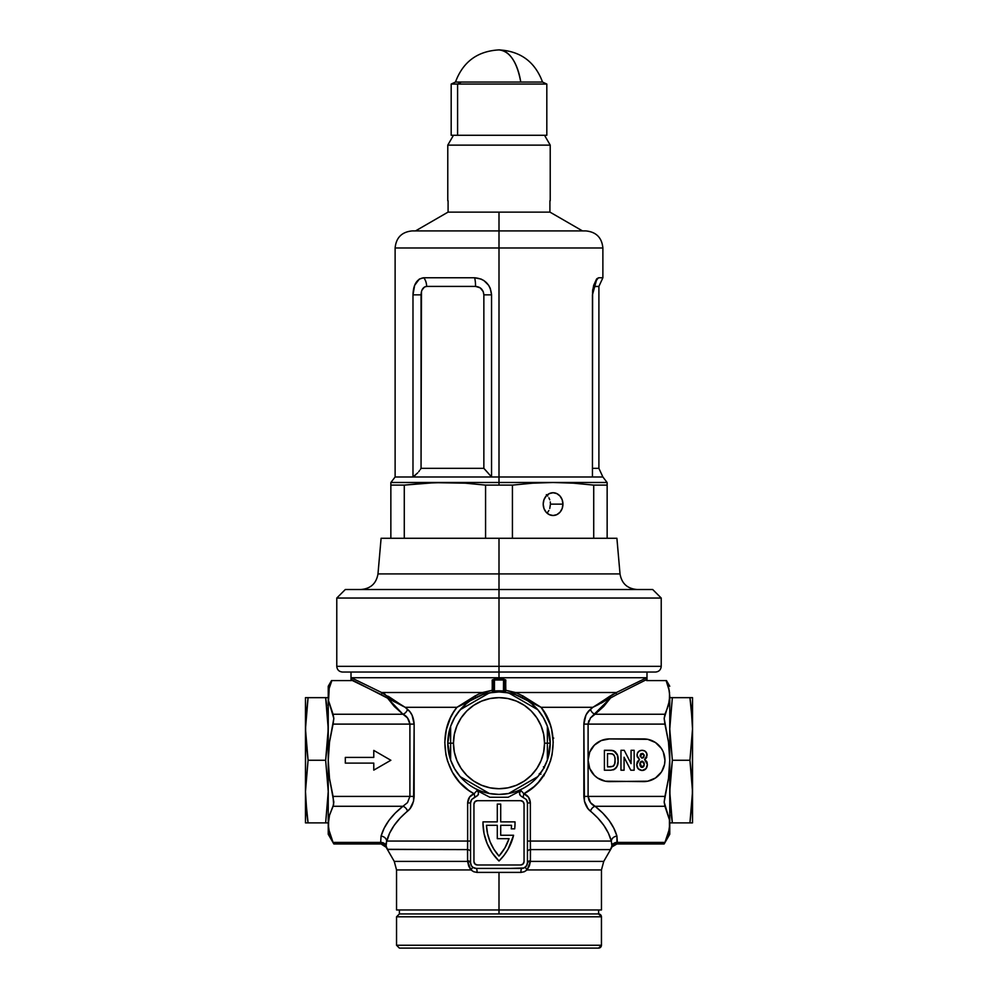 <?xml version="1.0" encoding="UTF-8"?>
<svg xmlns="http://www.w3.org/2000/svg" width="998" height="998" viewBox="0 0 998 998"><rect width="100%" height="100%" fill="white"/><g stroke="black" fill="none" stroke-linecap="round" stroke-linejoin="round"><path stroke-width="1.5" d="M664.942 760.251A21.345 21.345 0 0 0 661.337 748.413M591.689 772.128L594.346 775.359L589.718 768.435L588.096 760.264L589.718 752.093L594.346 745.169L601.27 740.541L609.441 738.919L647.752 739.331L655.449 742.512L661.337 748.4A21.345 21.345 0 0 0 643.598 738.919A21.345 21.345 0 0 1 664.942 760.264L664.531 764.431L661.724 771.529M488.259 693.099L482.982 693.099M492.288 690.466L493.311 691.265L492.288 690.466M505.574 692.3L505.524 691.265L505.574 692.3M491.453 692.512L482.82 694.583L492.313 692.4L492.476 691.265L494.447 691.015L493.923 680.112L493.311 691.265A1.135 1.135 0 0 1 492.351 692.387A1.135 1.135 0 0 0 493.311 691.265L493.311 681.247L493.311 691.265L494.447 691.015A52.37 52.37 0 0 1 503.553 691.015L505.524 691.265L504.689 691.265L504.689 681.247L504.689 691.265A1.135 1.135 0 0 0 505.649 692.387A1.135 1.135 0 0 1 504.689 691.265L504.689 681.247L503.553 679.987L494.447 679.987L494.447 691.015A52.37 52.37 0 0 1 503.553 691.015L503.553 679.987L503.454 692.15L503.553 691.015L505.799 690.279L515.467 692.512L616.427 692.512L646.716 677.729L499 677.729L646.716 677.729L616.427 692.512A1.135 0.649 -113.4 0 0 616.964 694.483L610.514 698.014L603.728 706.434L595.045 714.256L664.93 714.256L668.485 705.299L669.758 696.18L669.758 760.264L668.473 742.001L664.93 724.111L588.096 724.111L588.096 796.416L664.93 796.416L668.498 778.428L669.758 760.264L669.758 834.266L669.433 819.782L664.93 806.272L595.045 806.272L602.792 813.12L609.079 820.456L613.82 828.165L616.939 836.137L617.338 842.424L664.93 842.424L668.485 833.455L669.758 824.348L669.758 696.18L668.81 688.333L666.115 680.574L646.654 680.574L666.115 680.574L669.334 690.94M499 913.943L598.613 913.943L399.387 913.943L499 913.943L499 909.964L499 913.943M550.035 747.577L550.222 743.186L547.378 743.186L550.222 743.186L547.378 726.344A51.222 51.222 0 0 1 550.222 743.186L549.299 733.493M448.676 733.58L447.778 743.186L450.622 760.027L450.622 726.344L454.639 717.574L460.228 709.703L489.394 692.874L499 691.963L508.606 692.874L537.772 709.703L543.361 717.574L547.378 726.344A51.222 51.222 0 0 0 537.772 709.703L508.606 692.874A51.222 51.222 0 0 1 537.772 709.703L508.606 692.874A51.222 51.222 0 0 0 489.394 692.874L460.228 709.703A51.222 51.222 0 0 1 489.394 692.874L460.228 709.703A51.222 51.222 0 0 0 450.622 726.344L447.778 743.186L450.622 743.186L447.778 743.186A51.222 51.222 0 0 1 450.622 726.344L450.622 743.186L453.466 743.186A45.534 45.534 0 0 1 499 697.652A45.534 45.534 0 0 1 544.534 743.186L547.378 743.186L547.378 726.344L548.239 729.064L547.366 726.307M552.755 737.996L553.74 738.108L552.755 737.996M470.557 863.12A3.98 2.008 -4 0 0 467.613 861.399L468.698 866.102L470.881 869.932L396.543 869.932L394.26 861.399L467.613 861.399L394.26 861.399L467.613 861.399L467.65 841.065L386.675 841.065L386.101 843.422L389.644 833.093L386.675 841.065L467.65 841.065L467.65 802.953L469.646 796.978L474.112 793.747C444.01 778.615 435.278 733.555 456.922 707.308L453.429 712.372L456.922 707.308L405.151 707.308L381.573 692.512L482.533 692.512L492.201 690.279L492.351 679.8L499 679.039L499 672.041L499 677.729L351.284 677.729L381.573 692.512L482.533 692.512A1.135 0.636 -108.4 0 1 482.82 694.583L472.865 699.124M522.428 697.627L522.777 695.856L515.467 692.512A1.135 0.636 -71.6 0 0 515.168 694.583L541.078 707.308L547.54 717.836L549.898 723.587L551.632 729.575L553.204 742.125L552.081 754.725L550.547 760.813L545.607 772.265L538.421 782.27L534.017 786.636L523.888 793.747L528.578 797.277L530.35 802.953L530.35 841.065L611.325 841.065L608.356 833.093L603.84 825.383L597.852 818.048L588.009 808.654L584.404 801.095L583.855 724.111L585.913 715.254L588.022 711.848L592.849 707.308L541.078 707.308L522.777 695.856L522.428 697.627L515.18 694.583L505.687 692.4L515.18 694.583A1.135 0.636 108.4 0 1 515.467 692.512L616.427 692.512A1.135 0.649 66.6 0 0 616.964 694.483L610.514 698.014L590.479 717.924L588.096 724.111L588.783 720.706M530.849 703.066L528.391 701.232M531.684 706.185L534.441 706.185L533.805 705.598M538.558 710.626L536.275 708.044M449.761 729.064L449.437 730.224M469.584 701.245L467.076 703.116M646.766 679.139L646.741 677.779M646.754 679.488L616.964 694.483L646.754 679.488M500.709 835.251L500.709 825.296L500.709 835.251L513.583 835.251L508.119 849.173L503.978 855.411A53.218 53.218 0 0 0 503.99 855.398L499 861.012L492.201 852.903A53.218 53.218 0 0 0 492.214 852.916L487.149 843.597L484.03 833.48L482.982 822.951A53.218 53.218 0 0 0 482.982 822.963A53.218 53.218 0 0 1 482.995 821.878L497.291 821.878L497.291 804.089L500.709 804.089L500.709 821.878L515.005 821.878A53.218 53.218 0 0 1 514.694 828.851L511.25 828.851A49.8 49.8 0 0 0 511.55 825.296L500.709 825.296L500.709 835.251L513.583 835.251A53.218 53.218 0 0 1 499 861.012A53.218 53.218 0 0 1 482.995 821.878L497.291 821.878L497.291 804.089L500.709 804.089L500.709 821.878L515.005 821.878A53.218 53.218 0 0 1 514.694 828.851L511.25 828.851A49.8 49.8 0 0 0 511.55 825.296A49.8 49.8 0 0 1 511.25 828.851M603.74 861.399L610.913 848.974L610.277 849.61L530.474 849.61L530.387 861.399L603.74 861.399L530.387 861.399L527.119 869.932A3.98 0.836 48.2 0 1 525.559 866.963A3.98 0.836 -131.8 0 0 527.119 869.932L601.457 869.932L527.119 869.932L529.414 865.79L530.387 861.399L603.74 861.399L601.457 869.932L527.119 869.932L524.249 871.753L520.919 872.402L499 872.402L499 909.964L601.457 909.964L499 909.964L499 872.402L477.081 872.402L473.751 871.753L470.881 869.932L396.543 869.932L470.881 869.932L467.613 861.399L467.526 849.61L387.324 849.31M549.299 733.505L549.91 737.497M463.371 706.372L466.316 706.185M661.337 748.4L663.046 751.469M624.074 770.219L624.074 757.233L624.074 770.219L620.968 770.219L620.968 750.296L624.212 750.296L631.06 763.607L631.06 750.296L634.154 750.296L634.154 770.219L630.798 770.219L624.074 757.233L630.798 770.219L634.154 770.219L634.154 750.296L631.06 750.296L631.06 763.607L624.212 750.296L620.968 750.296L620.968 770.219L624.074 770.219L620.968 770.219L620.968 750.296L624.212 750.296M610.601 770.219L604.401 770.219L610.601 770.219L604.401 770.219L604.401 750.296L613.595 750.696L617.363 755.049L618.099 761.349L616.976 766.452L614.032 769.595L610.601 770.219C615.941 769.495 618.448 766.239 618.124 760.464C618.56 754.401 616.003 751.007 610.439 750.296L604.401 750.296L604.401 770.219L604.401 750.296L610.439 750.296M642.126 770.481L638.121 768.71L636.749 764.505L637.385 761.599L639.493 759.515L637.148 756.671L637.31 753.415L639.157 751.057L642.063 750.296L644.957 751.045L646.766 753.403L646.754 757.27L644.571 759.515L646.716 761.499L647.353 764.393L646.055 768.622L642.126 770.481C645.581 770.019 647.328 767.986 647.353 764.393L644.571 759.515L647.091 755.386C646.916 752.18 645.244 750.484 642.063 750.296C638.857 750.484 637.161 752.193 637.011 755.411L639.493 759.515L636.749 764.505C636.824 768.111 638.62 770.094 642.126 770.481M387.212 849.148L394.26 861.399M450.472 717.812L453.404 712.41M663.308 752.093L664.942 760.264A21.345 21.345 0 0 1 643.585 781.609L605.275 781.197L597.577 778.016L594.346 775.359A21.345 21.345 0 0 0 609.429 781.609M643.598 781.609A21.345 21.345 0 0 0 661.337 772.128L655.449 778.016L647.752 781.197L609.441 781.609A21.345 21.345 0 0 1 588.096 760.264L588.096 796.416L590.479 802.604L588.783 799.822M396.543 909.964L499 909.964L396.543 909.964L396.543 869.932M387.449 849.448A17.078 16.841 -42.2 0 1 386.226 846.803A17.078 16.841 137.8 0 0 387.449 849.448L467.526 849.61A3.98 2.058 180 0 1 470.545 851.593L470.545 802.953L470.545 841.065L467.65 841.065L467.65 802.953C467.925 798.4 470.07 795.331 474.112 793.747L468.835 790.491L459.616 782.307L452.406 772.29L447.491 760.913L445.931 754.787L444.796 742.25L446.343 729.688L450.46 717.849M510.452 868.41L523.95 867.973L526.495 865.877L527.455 862.721A3.98 2.058 180 0 1 530.412 860.725A3.98 2.058 0 0 0 527.455 862.721L527.455 802.953L530.35 802.953L527.455 802.953A5.689 5.689 0 0 0 526.245 799.435L521.243 796.317L526.245 799.435L527.455 802.953L527.455 851.593A3.98 2.058 180 0 1 530.474 849.61L610.277 849.61A17.078 17.028 -90 0 0 611.874 845.855L611.325 841.065L530.35 841.065L530.387 861.399A3.98 2.008 4 0 0 527.443 863.108A3.98 2.008 -176 0 1 530.387 861.399M527.455 862.721A5.689 5.689 0 0 1 521.767 868.41L487.548 868.41M521.767 868.41A3.98 0.848 -90 0 0 520.919 872.402A3.98 0.848 90 0 1 521.767 868.41L476.233 868.41L473.064 867.449L471.505 865.877L470.545 862.721L470.545 802.953L471.755 799.435L477.755 795.468M478.429 794.271L478.329 792.088L476.994 790.541L489.868 797.265L476.994 790.541L474.112 793.747L476.994 790.541L478.416 792.337L478.291 794.608L475.722 796.853M504.938 797.265L508.132 797.265L521.006 790.541L519.434 793.111L520.245 795.468M473.95 804.089L473.95 861.586L474.961 863.994L477.368 864.992L520.632 864.992L523.039 863.994L524.05 861.586L524.05 804.089L523.039 801.681L520.632 800.683L477.368 800.683L474.961 801.681L473.95 804.089A3.418 3.418 0 0 1 477.368 800.683A3.418 3.418 0 0 0 473.95 804.089L473.95 861.586A3.418 3.418 0 0 0 477.368 864.992A3.418 3.418 0 0 1 473.95 861.586M477.368 800.683L520.632 800.683A3.418 3.418 0 0 1 524.05 804.089A3.418 3.418 0 0 0 520.632 800.683M524.05 861.586L524.05 804.089L524.05 861.586A3.418 3.418 0 0 1 520.632 864.992A3.418 3.418 0 0 0 524.05 861.586M520.632 864.992L477.368 864.992M500.709 825.296L511.55 825.296L500.709 825.296M497.291 838.669L497.291 825.296L486.45 825.296L487.56 833.679L490.08 841.763L493.935 849.298L499 856.072L504.913 847.888L509.055 838.669L497.291 838.669L509.055 838.669A49.8 49.8 0 0 1 499 856.072A49.8 49.8 0 0 1 486.45 825.296L497.291 825.296L497.291 838.669M497.291 825.296L486.45 825.296A49.8 49.8 0 0 0 499 856.059A49.8 49.8 0 0 0 509.055 838.669M476.233 868.41A3.98 0.848 -90 0 1 477.081 872.402A3.98 0.848 90 0 0 476.233 868.41A5.689 5.689 0 0 1 470.545 862.721A3.98 2.058 0 0 0 467.588 860.725A3.98 2.058 180 0 1 470.545 862.721M474.2 868.035L475.198 868.322M471.667 866.114L473.277 867.586M524.836 867.511L526.944 865.104M470.545 802.953L467.65 802.953L470.545 802.953A5.689 5.689 0 0 1 471.755 799.435L474.649 797.302A3.98 0.836 72 0 0 474.112 793.747A3.98 0.836 -108 0 1 474.649 797.302M584.404 719.433L583.855 724.111C584.379 717.25 586.587 712.322 590.479 709.329L592.849 707.308L541.078 707.308C562.585 733.305 554.177 778.627 523.888 793.747L521.006 790.541L508.132 797.265L489.981 797.265M331.523 680.574L329.19 688.321L331.885 680.574L351.346 680.574L331.523 680.574L328.242 686.262L328.242 696.18L329.19 688.333L328.567 700.746L333.07 714.256L402.955 714.256L387.486 698.014L394.272 706.434L387.486 698.014L405.151 707.308L409.991 711.873L412.099 715.267L414.145 724.111L413.596 801.107L409.978 808.679L400.148 818.048L394.16 825.383L389.644 833.093M608.356 833.093L611.325 841.065A5.689 4.878 164.1 0 1 616.939 836.137L616.951 843.946L664.169 843.946L664.93 842.424L617.338 842.424L617.101 843.36A5.689 5.389 -170.5 0 0 611.774 846.803L611.874 845.855A17.078 17.028 90 0 1 610.277 849.61L610.551 849.448A17.078 16.841 -137.8 0 0 611.774 846.803A17.078 16.841 42.2 0 1 610.551 849.448L610.551 849.448M588.022 808.667L590.479 811.199A5.689 4.154 127.9 0 1 595.045 806.272L664.93 806.272L664.169 802.093L664.93 796.416L588.096 796.416C588.92 801.357 591.24 804.638 595.045 806.272C606.447 815.229 613.745 825.184 616.939 836.137A5.689 4.878 -15.9 0 0 611.325 841.065C608.281 830.111 601.332 820.156 590.479 811.199C586.575 808.193 584.366 803.265 583.855 796.416L588.096 796.416L583.855 796.416L583.855 724.111L664.93 724.111L664.169 718.41L664.93 714.256L595.045 714.256L590.467 717.936M585.901 805.274L586.512 806.421M584.404 801.095L585.077 803.315M643.585 738.919L609.441 738.919A21.345 21.345 0 0 0 588.096 760.264L588.096 724.111L583.855 724.111L585.177 716.951M590.479 709.329A5.689 4.154 -127.9 0 0 595.045 714.256A5.689 4.154 52.1 0 1 590.479 709.329L586.624 713.907M508.132 797.265L498.963 797.265M479.801 693.598L482.533 692.512A1.135 0.636 71.6 0 1 482.82 694.583L456.922 707.308L475.572 697.627L475.223 695.856L456.922 707.308L405.151 707.308L407.521 709.329A5.689 4.154 -52.1 0 1 402.955 714.256L394.272 706.434M351.234 679.139L351.284 677.729L499 677.729L499 679.039L505.649 679.8L505.799 690.279A1.135 0.986 0 0 0 504.689 691.265M550.222 743.186A51.222 51.222 0 0 1 547.378 760.027L550.222 743.186M537.772 709.703A51.222 51.222 0 0 1 547.378 726.344L547.378 760.027L543.361 768.797L537.772 776.669A51.222 51.222 0 0 1 508.606 793.51L537.772 776.669L508.606 793.51L499 794.42L489.394 793.51A51.222 51.222 0 0 1 460.228 776.669L489.394 793.51L460.228 776.669L454.639 768.797L450.622 760.027A51.222 51.222 0 0 1 447.778 743.186L447.977 747.789M548.064 757.894L549.212 753.353M531.56 782.744L532.994 781.509M527.555 785.713L528.666 784.952M518.711 790.478L523.002 788.445M509.092 793.41L513.621 792.287M474.811 788.345L479.09 790.391M469.247 784.89L470.32 785.638M448.776 753.29L449.936 757.906M669.521 692.25L669.421 700.833L664.169 718.41L668.473 742.001L669.758 760.264L668.498 778.428L664.169 802.093L669.433 819.782L669.433 828.914L664.93 842.424L666.963 837.946M613.82 828.165L609.079 820.456L602.792 813.12M333.07 842.424L380.662 842.424L381.061 836.137L384.18 828.165L388.921 820.456L395.208 813.12L402.955 806.272L333.07 806.272L329.515 815.229L328.242 824.348L329.515 833.442L333.07 842.424L328.567 828.914L328.579 819.695L328.242 834.266L333.831 843.946L333.07 842.424L333.831 843.946L381.049 843.946L380.662 842.424L333.07 842.424L329.515 833.455M328.242 686.262L328.242 824.348L329.515 815.229L333.631 804.488L333.07 796.416L409.904 796.416L409.904 724.111L333.07 724.111L329.527 742.001L328.242 760.264L329.502 778.428L333.831 802.118L333.07 806.272L402.955 806.272L407.521 802.604L409.904 796.416L333.07 796.416L329.502 778.428L328.242 760.264L328.242 834.266M373.776 770.119L390.854 760.264L373.776 770.119L373.776 763.108L345.32 763.108L345.32 757.42L373.776 757.42L373.776 750.409L390.854 760.264L373.776 770.119L373.776 763.108L345.32 763.108L345.32 757.42L373.776 757.42L373.776 750.409L390.854 760.264L373.776 750.409M389.969 699.398L351.246 679.488M388.921 820.456L384.18 828.165M544.409 767.874L543.399 766.826M543.311 775.321L544.097 775.708M539.307 773.6L540.916 774.236M386.101 843.422L386.114 845.78A5.689 4.915 -9.2 0 0 380.662 842.424L381.061 836.137C384.255 825.184 391.553 815.229 402.955 806.272L407.533 802.592M328.242 696.18L328.242 760.264L329.527 742.001L333.831 718.435L333.07 724.111L409.904 724.111L407.521 717.924L402.955 714.256L333.07 714.256L333.831 718.435L328.567 700.746L329.19 688.333M590.479 802.604L595.045 806.272A5.689 4.154 -52.1 0 0 590.479 811.199M666.477 680.574L669.758 686.262M550.222 724.573L543.162 710.177M457.683 712.896L463.559 706.185M666.115 680.574L668.81 688.333M669.758 696.18L669.433 700.746L669.758 696.18M664.169 843.946L669.758 834.266M664.93 842.424L664.369 843.547M669.758 824.348L669.421 819.695M331.885 680.574L331.398 681.684M328.242 824.348L328.629 829.375M345.32 757.42L345.32 763.108M387.723 849.61A17.078 17.028 -90 0 1 386.126 845.855L386.226 846.803A5.689 5.389 -9.5 0 0 380.899 843.36L380.675 842.487A5.689 4.94 170.5 0 1 386.126 845.855A17.078 17.028 90 0 0 387.723 849.61M409.904 796.416L414.145 796.416L409.904 796.416L409.904 724.111L414.145 724.111L409.904 724.111C409.08 719.171 406.76 715.89 402.955 714.256A5.689 4.154 127.9 0 0 407.521 709.329C411.426 712.335 413.634 717.263 414.145 724.111L414.145 796.416C413.621 803.278 411.413 808.205 407.521 811.199C396.668 820.156 389.719 830.111 386.675 841.065L386.126 845.855A5.689 4.94 -9.5 0 0 380.675 842.487M611.749 847.04L616.951 843.946M611.899 843.422L611.886 845.78A5.689 4.915 -170.8 0 1 617.338 842.424A5.689 4.915 9.2 0 0 611.886 845.78L611.325 841.065M600.971 703.228L603.054 702.118M599.237 704.126L597.116 705.212L599.237 704.126M611.886 845.78L611.874 845.855A5.689 4.94 -170.5 0 1 617.325 842.487A5.689 4.94 9.5 0 0 611.874 845.855L611.774 846.803A5.689 5.389 9.5 0 1 617.101 843.36A5.689 5.389 9.5 0 0 611.774 846.803A5.689 5.389 -170.5 0 1 617.101 843.36M596.854 704.862L592.849 707.308L597.116 705.212M608.032 699.398L610.514 698.014A1.135 0.786 56.8 0 1 609.703 696.305L605.237 699.336M407.521 811.199A5.689 4.154 52.1 0 0 402.955 806.272A5.689 4.154 -127.9 0 1 407.521 811.199M386.675 841.065A5.689 4.878 15.9 0 0 381.061 836.137A5.689 4.878 -164.1 0 1 386.675 841.065M380.662 842.424A5.689 4.915 170.8 0 1 386.114 845.78L386.226 846.803A5.689 5.389 170.5 0 0 380.899 843.36L380.899 843.36M351.284 677.729L381.573 692.512L402.618 706.073M394.472 701.868L393.449 701.307M392.264 700.671L391.191 700.085M597.004 704.763L601.095 702.118L597.004 704.763M612.884 694.309L595.831 705.499M493.311 691.315L493.311 691.265A1.135 0.986 0 0 0 492.201 690.279L478.853 694.022L475.223 695.856L475.572 697.627M405.151 707.308L387.486 698.014L388.297 696.305A1.135 0.786 -56.8 0 1 387.486 698.014L381.036 694.483A1.135 0.649 -66.6 0 0 381.573 692.512A1.135 0.649 -66.6 0 1 381.036 694.483A1.135 0.649 113.4 0 0 381.573 692.512L385.116 694.309M396.905 702.118L400.996 704.763M609.703 696.305L610.514 698.014L592.849 707.308L616.427 692.512M351.284 680.012L381.036 694.483A1.135 0.649 113.4 0 0 381.573 692.512M401.146 704.862L388.297 696.305M470.545 851.593A3.98 2.058 0 0 0 467.526 849.61L467.65 841.065L470.545 841.065M467.613 861.399A3.98 2.008 176 0 1 470.557 863.108M472.441 866.963A3.98 0.836 -48.2 0 1 470.881 869.932A3.98 0.836 131.8 0 0 472.441 866.963L473.164 867.511M521.243 872.389L476.695 872.389M521.243 796.317L519.709 794.608L519.584 792.337L521.006 790.541L523.888 793.747A3.98 0.836 -72 0 0 523.351 797.302A3.98 0.836 108 0 1 523.888 793.747C527.93 795.331 530.075 798.4 530.35 802.953L530.35 841.065L527.455 841.065L530.35 841.065L530.474 849.61A3.98 2.058 0 0 0 527.455 851.593M494.447 691.015L494.546 692.15L494.447 691.015M492.338 692.387L492.201 680.262A1.135 0.986 180 0 1 493.311 681.247A1.135 0.986 0 0 0 492.201 680.262L494.459 679.002L493.311 681.247M499 679.039L503.541 679.002L503.553 679.987L494.447 679.987L494.459 679.002L499 679.039M503.541 679.002L505.799 680.262A1.135 0.986 0 0 0 504.689 681.247L503.541 679.002M504.689 681.247A1.135 0.986 180 0 1 505.799 680.262L505.524 691.265L505.799 690.279L518.199 693.598M522.777 695.856L541.078 707.308L526.719 699.698M456.922 707.308L475.223 695.856M515.018 693.099L509.741 693.099M661.337 772.115A21.345 21.345 0 0 0 664.942 760.276M609.429 738.919A21.345 21.345 0 0 0 594.359 745.157M594.334 745.182A21.345 21.345 0 0 0 594.334 775.346M611.362 750.321L612.261 750.409M613.62 750.708L615.529 751.981M617.201 754.6L617.949 757.594M618.061 758.642L618.099 759.553M618.099 761.349L617.687 764.406M617.388 765.416L616.664 767.063M616.44 767.45L615.492 768.585M615.467 768.622L613.209 769.907M609.803 753.677L607.508 753.665L607.508 766.863L613.084 766.339L614.656 763.882L615.018 760.314C615.504 764.393 613.882 766.576 610.165 766.863L607.508 766.863L607.508 753.665L611.986 753.839C614.419 755.149 615.429 757.307 615.018 760.314L614.993 759.303M614.319 755.773L612.884 754.189L610.439 753.69M614.843 757.607L614.656 756.696M612.448 753.989L611.624 753.777M610.551 753.69L609.117 753.665M613.084 766.339L613.97 765.541M614.656 763.882L614.88 762.709M614.98 761.511L615.018 760.314M614.993 759.204L614.943 758.368M614.207 755.573L613.645 754.787M631.06 750.296L634.154 750.296L634.154 770.219L630.798 770.219M636.886 763.021L639.493 759.515M638.371 751.694L640.055 750.621M646.754 753.378L645.793 751.768M646.916 753.889L647.066 754.688M646.455 757.831L645.132 759.204M647.353 764.393L644.908 759.69M647.29 765.528L647.053 766.614M646.642 767.687L646.055 768.61M645.257 769.433L644.321 770.007M644.246 770.044L643.248 770.369M647.215 762.909L647.016 762.185M637.672 752.617L637.31 753.415M644.234 764.618L642.088 767.375L639.955 763.121L639.855 764.131L642.038 761.175L644.246 764.156L644.022 765.828M641.539 767.3L643.111 767.063L644.184 765.092L643.76 762.173L641.065 761.449L642.562 761.237M640.666 761.773L640.005 762.921M643.061 753.577L640.966 753.789M642.425 753.415L640.217 756.584L642.213 753.403L644.246 755.711L642.163 758.068L643.348 757.719M643.286 757.756L644.246 755.711L643.049 753.577M642.163 758.068L640.105 755.711L641.726 758.031M644.059 762.834L643.76 762.173M639.943 765.229L641.053 767.063M640.404 766.389L642.625 767.3M643.735 757.37L644.147 754.862M640.641 754.076L640.105 755.711M644.246 764.156L644.147 763.133M643.111 767.063L643.822 766.264M412.611 230.912L499 230.912L499 212.125L499 230.912L585.801 230.912L499 230.912L499 247.978L602.879 247.978L499 247.978L499 482.483L390.904 482.483L499 482.483L499 485.115L512.423 485.115L532.745 483.169L553.079 482.496L573.401 483.169L593.723 485.115L607.146 485.115L607.146 483.182L607.146 485.115L593.723 485.115L593.723 538.271L499 538.271L499 598.039L661.225 598.039L499 598.039L499 666.34L661.225 666.34L499 666.34L499 672.041L655.536 672.041L342.464 672.041C339.021 671.691 337.124 669.795 336.775 666.34L661.225 666.34C660.876 669.795 658.979 671.691 655.536 672.041L499 672.041L499 598.039L336.775 598.039L499 598.039L499 589.506L652.68 589.506L499 589.506L499 573.912L377.98 573.912L620.02 573.912C621.667 583.493 627.343 588.683 637.023 589.506M412.985 294.759L412.985 476.982L412.985 294.847L414.644 285.341L419.36 279.053L423.738 277.768L474.624 277.768L481.048 279.053L483.968 280.613L488.671 285.316L490.243 288.272L491.552 294.847L491.552 476.982L412.985 476.982L415.492 475.048L412.985 476.982L395.121 476.982L592.45 476.982L592.6 291.503L593.673 285.341L596.579 279.053L598.638 277.768L602.879 277.768L602.879 247.978L395.121 247.978C396.131 237.611 401.832 231.923 412.199 230.912M607.146 482.67L607.146 483.993M607.146 483.182L607.096 482.483L390.904 482.483L395.121 476.982L395.121 247.978M549.748 508.493L550.447 504.127L562.934 504.127A11.39 9.855 -90 0 1 553.079 515.504A11.39 9.855 -90 0 1 543.211 504.127L543.96 508.481L546.106 512.174L549.299 514.644L553.079 515.504L556.847 514.644L560.04 512.174L562.186 508.481L562.934 504.127L562.186 499.761L560.04 496.068L556.847 493.611L553.079 492.738L549.299 493.611L546.106 496.068L543.96 499.761L543.211 504.127A11.39 9.855 -90 0 1 553.079 492.738A11.39 9.855 -90 0 1 562.934 504.127L550.447 504.127L549.748 508.493M547.752 512.174L548.9 510.465L547.752 512.174M607.146 538.271L593.723 538.271L616.901 538.271L607.146 538.271L607.146 485.115L607.146 538.271M381.099 538.271L390.854 538.271L381.099 538.271L377.98 573.912L499 573.912L499 538.271L404.277 538.271L593.723 538.271L593.723 485.115M550.272 501.907L550.447 504.127L550.272 501.907M548.912 497.802L549.748 499.761L548.912 497.802M546.343 494.659L547.752 496.068L546.343 494.659M345.32 589.506L499 589.506L345.32 589.506L336.775 598.039L336.775 666.34M465.255 483.169L434.766 482.67L404.277 485.115L390.854 485.115L390.854 482.496L390.854 485.115L404.277 485.115L404.277 538.271L390.854 538.271L404.277 538.271L404.277 485.115L424.599 483.169L444.921 482.496L465.255 483.169L485.577 485.115L485.577 538.271L485.577 485.115L499 485.115L485.577 485.115M421.468 291.603L421.056 468.336L483.855 468.336L491.552 476.982L499 476.982L499 247.978L395.121 247.978L499 247.978L499 230.912L584.129 230.912M413.921 287.524L413.733 288.272M499 573.912L620.02 573.912L499 573.912M390.854 485.115L390.854 538.271L390.854 485.115M596.891 278.716L598.638 277.768L596.891 278.716L592.45 294.847L592.45 476.982L602.879 476.982L499 476.982L499 482.483L607.096 482.483L499 482.483L499 485.115L512.423 485.115L512.423 538.271L512.423 485.115L532.745 483.169L553.079 482.496L573.401 483.169M499 666.34L336.775 666.34L499 666.34M499 672.041L342.464 672.041L499 672.041M598.638 277.768A11.39 10.916 -90 0 0 594.82 286.414A11.39 10.916 90 0 1 598.638 277.768L602.879 277.768L598.9 286.414L594.334 286.576L592.587 290.144M592.912 289.008L594.82 286.414L598.9 286.414L598.9 468.336L592.45 468.336L598.9 468.336L602.879 476.982L607.096 482.483M412.985 294.847L421.056 294.847L412.985 294.847C413.322 284.455 416.914 278.754 423.738 277.768A11.39 8.246 -90 0 1 426.62 286.414C423.177 286.9 421.318 289.707 421.056 294.847L421.056 468.336L483.855 468.336L483.855 294.847L483.219 291.603L480.15 287.823L475.559 286.414L426.62 286.414L424.424 287.05L421.954 290.144M499 230.912L412.199 230.912L499 230.912M421.056 468.336L420.333 469.497M418.698 471.705L419.522 470.644M423.738 277.768L474.624 277.768A11.39 2.67 -90 0 1 475.559 286.414L426.62 286.414A11.39 8.246 90 0 0 423.738 277.768M412.985 476.982L417.675 472.89M474.624 277.768C484.841 278.741 490.48 284.442 491.552 294.847L483.855 294.847C483.331 289.694 480.562 286.888 475.559 286.414A11.39 2.67 90 0 0 474.624 277.768M485.989 470.644L483.855 468.336L483.855 294.847L491.552 294.847L491.552 476.982L485.989 470.644M598.613 909.964L598.613 913.943L399.412 913.943L396.543 916.788L396.543 945.256L601.432 945.256L396.543 945.256L399.387 948.1L598.588 948.1L601.457 945.256L601.457 916.788L598.588 913.943A2.844 2.844 90 0 1 601.432 916.788L601.432 945.256A2.844 2.844 90 0 1 598.588 948.1L598.613 948.1A2.844 2.844 -90 0 0 601.432 945.256L601.432 916.788L396.543 916.788L601.432 916.788A2.844 2.844 -90 0 0 598.588 913.943L399.412 913.943L399.387 909.964M399.412 948.1L598.588 948.1M447.778 145.134L453.466 135.279L447.778 145.134L447.778 200.735L447.778 145.134L550.222 145.134L550.222 200.735L550.222 145.134L447.778 145.134M544.534 135.279L550.222 145.134L544.534 135.279M549.91 212.125L549.91 200.735L549.91 212.125L448.09 212.125L549.91 212.125M448.09 200.735L448.09 212.125L448.09 200.735M305.613 798.55L308.07 822.876L325.647 822.876L328.242 791.564L325.647 760.264L328.242 728.952L325.647 697.652L308.07 697.652L305.475 728.952L305.475 697.652L325.647 697.652L328.068 721.13L328.068 736.786L325.647 760.264L308.07 760.264L325.647 760.264L328.242 791.564L325.647 822.876L305.475 822.876L305.475 728.952L308.07 760.264L305.475 791.564L306.972 815.054L305.475 791.564L305.475 822.876L308.07 822.876L306.161 807.22M328.23 727.53L327.556 713.308M328.242 822.876L325.647 822.876L328.242 822.876M326.733 697.652L328.242 697.652L325.647 697.652L326.733 705.474M306.161 697.652L308.07 697.652L305.65 721.13L305.475 791.564L308.07 760.264L305.65 736.786L305.475 697.652L306.161 697.652M306.972 815.054L308.07 822.876L306.972 822.876M692.387 721.978L689.93 697.652L672.353 697.652L669.758 728.952L672.353 760.264L669.758 791.564L672.353 822.876L689.93 822.876L692.525 791.564L692.525 822.876L672.353 822.876L669.932 799.398L669.932 783.742L672.353 760.264L689.93 760.264L672.353 760.264L669.758 728.952L672.353 697.652L692.525 697.652L692.525 791.564L689.93 760.264L692.525 728.952L691.028 705.474L692.525 728.952L692.525 697.652L689.93 697.652L691.839 713.308M669.77 792.998L670.444 807.22M669.758 697.652L672.353 697.652L669.758 697.652M671.267 822.876L669.758 822.876L672.353 822.876L671.267 815.054M691.839 822.876L689.93 822.876L692.35 799.398L692.525 728.952L689.93 760.264L692.35 783.742L692.525 822.876L691.839 822.876M691.028 705.474L689.93 697.652L691.028 697.652M546.405 135.279L457.595 135.279L546.817 135.279L546.817 84.057L457.595 84.057L461.301 82.048L455.475 82.048L451.183 84.057L451.183 135.279L457.595 135.279L457.595 84.057L451.183 84.057L546.817 84.057L542.525 82.048L520.756 82.048A45.534 22.767 -90 0 0 499 49.9C509.766 51.11 517.026 61.826 520.756 82.048L536.699 82.048M542.525 82.048C535.04 61.826 520.532 51.11 499 49.9C477.468 51.11 462.96 61.826 455.475 82.048L520.756 82.048L461.301 82.048L457.595 84.057L457.595 135.279L451.296 135.279M547.378 751.606L547.378 743.186L544.534 743.186A45.534 45.534 0 0 1 499 788.719A45.534 45.534 0 0 1 453.466 743.186L450.622 743.186L450.622 760.027A51.222 51.222 0 0 0 460.228 776.669L489.394 793.51A51.222 51.222 0 0 0 508.606 793.51L537.772 776.669A51.222 51.222 0 0 0 547.378 760.027L547.378 751.606M453.466 743.186L454.339 752.068L456.934 760.613L461.138 768.485L466.802 775.384L473.701 781.047L481.572 785.251L490.118 787.846L499 788.719L507.882 787.846L516.428 785.251L524.299 781.047L531.198 775.384L536.862 768.485L541.066 760.613L543.661 752.068L544.534 743.186L543.661 734.303L541.066 725.758L536.862 717.886L531.198 710.988L524.299 705.324L516.428 701.12L507.882 698.525L499 697.652L490.118 698.525L481.572 701.12L473.701 705.324L466.802 710.988L461.138 717.886L456.934 725.758L454.339 734.303L453.466 743.186M450.622 726.344A51.222 51.222 0 0 1 460.228 709.703M489.394 692.874A51.222 51.222 0 0 1 508.606 692.874M547.378 760.027A51.222 51.222 0 0 1 537.772 776.669M508.606 793.51A51.222 51.222 0 0 1 489.394 793.51M460.228 776.669A51.222 51.222 0 0 1 450.622 760.027M646.991 680.574L646.991 672.041M601.457 869.932L601.457 909.964M351.009 680.574L351.009 672.041M387.087 848.974L386.251 847.339L381.049 843.946M610.913 848.974L611.749 847.339M515.18 694.583L512.648 693.81M482.82 694.583L485.352 693.81M602.879 247.978C601.869 237.611 596.168 231.923 585.801 230.912M661.225 666.34L661.225 598.039L652.68 589.506M377.98 573.912C376.333 583.493 370.657 588.683 360.977 589.506M616.901 538.271L620.02 573.912M549.91 212.087L582.495 230.912M415.505 230.912L448.09 212.087"/></g></svg>
